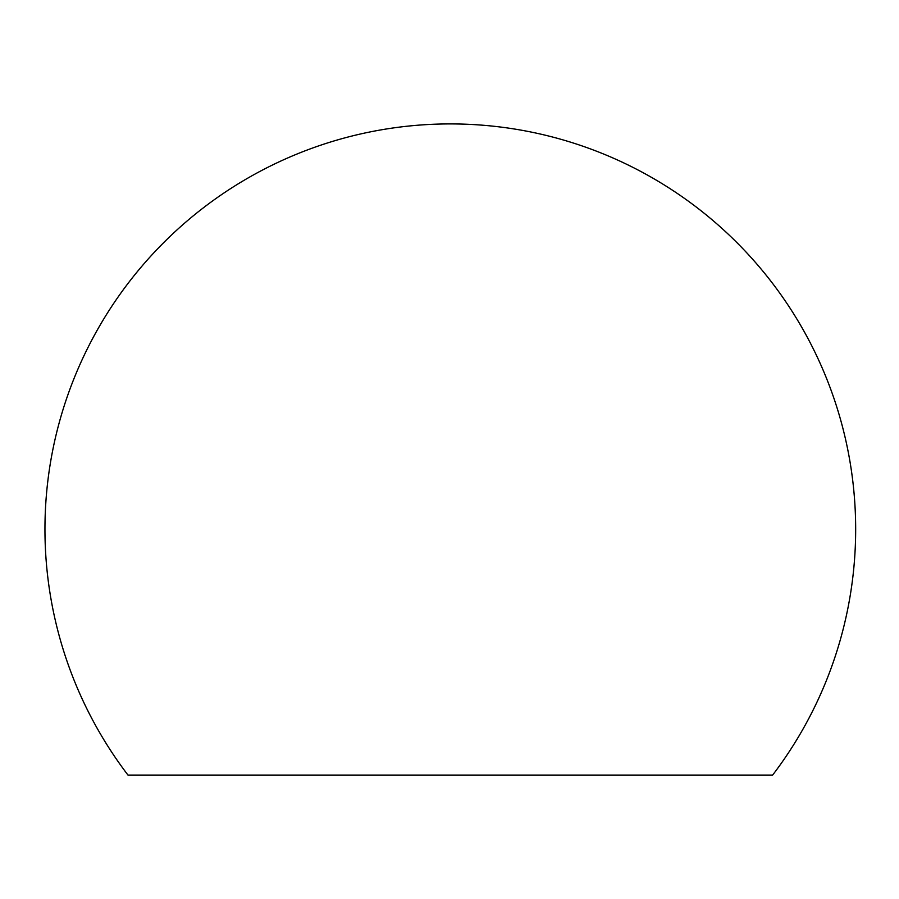 <?xml version="1.0" encoding="UTF-8"?>
<svg xmlns="http://www.w3.org/2000/svg" width="899" height="899" viewBox="0 0 899 899"><rect width="100%" height="100%" fill="white"/><g stroke="black" fill="none" stroke-linecap="round" stroke-linejoin="round"><path stroke-width="1.35" d="M44.95 529.275A405.359 405.359 0 0 0 127.984 775.084L772.634 775.084A405.359 405.359 0 0 0 450.309 123.916A405.359 405.359 0 0 0 44.95 529.275M762.801 775.084L137.817 775.084"/></g></svg>
